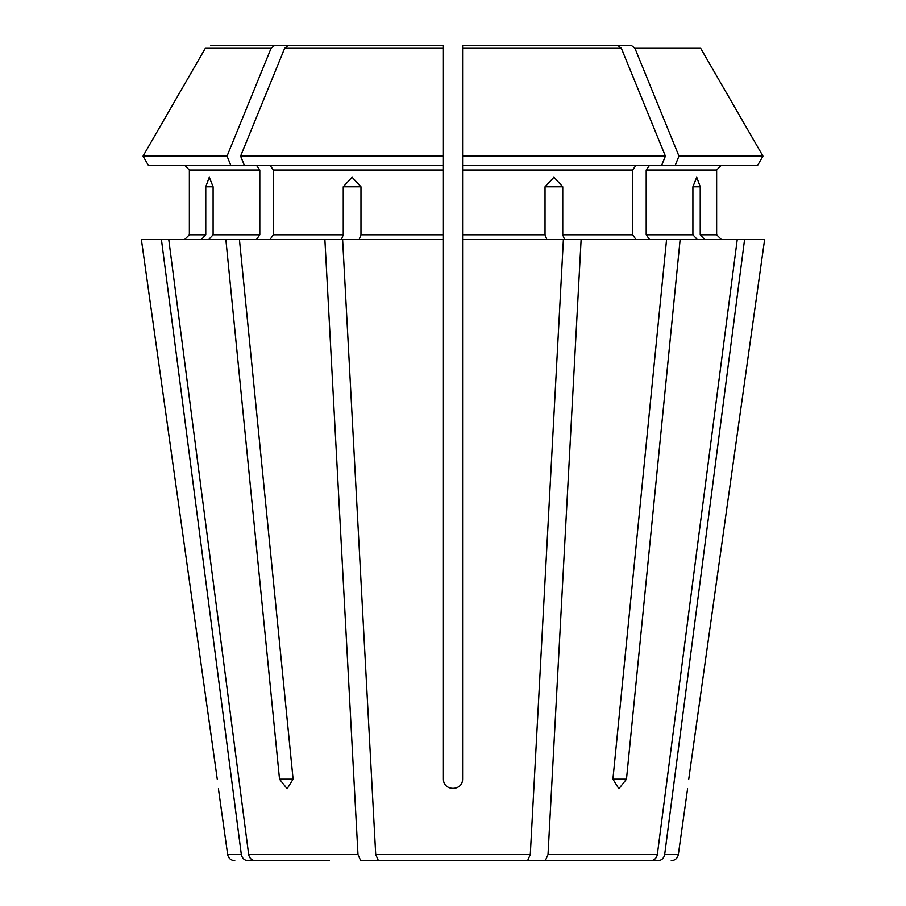<?xml version="1.0" encoding="UTF-8"?>
<svg xmlns="http://www.w3.org/2000/svg" width="906" height="906" viewBox="0 0 906 906"><rect width="100%" height="100%" fill="white"/><g stroke="black" fill="none" stroke-linecap="round" stroke-linejoin="round"><path stroke-width="1.36" d="M443.408 239.558L443.408 779.16C443.408 791.436 462.592 791.436 462.592 779.16L462.592 239.558L563.385 239.558L530.293 854.505L527.564 860.7L378.436 860.7L409.161 860.7L378.436 860.7L375.707 854.505L342.615 239.558L443.408 239.558L443.408 234.756L360.973 234.756L359.138 239.558M208.674 239.558L213.103 234.756L213.103 186.795L209.275 177.202L205.764 186.795L205.764 234.756L189.365 234.756L184.564 239.558L189.365 234.756L189.365 170.011L184.564 165.209L189.365 170.011L259.807 170.011L259.807 234.756L256.409 239.558M391.437 860.7L360.713 860.7L357.983 854.505L324.88 239.558L168.765 239.558L248.663 854.505C249.501 858.288 251.698 860.349 255.254 860.7L329.433 860.7M230.758 165.209L227.032 156.115L143.035 156.115L148.29 165.209L244.326 165.209L240.6 156.115L284.643 48.301L288.323 45.3L443.408 45.3L288.323 45.3M256.409 165.209L259.807 170.011M227.032 156.115L271.075 48.301L274.756 45.3L210.509 45.3L443.408 45.3L443.408 48.301L284.643 48.301M143.035 156.115L205.322 48.301L143.035 156.115L148.29 165.209M274.756 45.3L348.833 45.3M514.563 860.7L650.746 860.7L545.287 860.7L548.017 854.505L581.12 239.558L564.585 239.558L562.751 234.756L562.751 186.795L545.027 186.795L545.027 234.756L462.592 234.756L462.592 239.558M576.567 860.7L650.746 860.7C654.302 860.349 656.499 858.288 657.337 854.505L737.235 239.558L680.134 239.558L626.476 779.16L618.877 788.752L612.909 779.16L666.567 239.558L581.12 239.558M764.619 239.558L688.741 779.16C687.224 791.436 687.224 791.436 688.741 779.16L764.619 239.558L737.235 239.558M591.052 860.7L658.084 860.7C661.64 860.349 663.838 858.288 664.676 854.505L744.573 239.558M649.591 165.209L646.193 170.011L716.635 170.011L721.436 165.209L716.635 170.011L716.635 234.756L721.436 239.558L716.635 234.756L700.236 234.756L704.664 239.558M636.023 165.209L632.637 170.011L632.637 234.756L636.023 239.558M462.592 45.3L617.677 45.3L462.592 45.3L617.677 45.3L621.357 48.301L462.592 48.301L462.592 45.3M661.674 165.209L665.4 156.115L462.592 156.115L462.592 165.209L757.71 165.209L762.965 156.115L700.678 48.301L634.925 48.301L631.244 45.3L557.167 45.3M631.244 45.3L590.723 45.3M324.88 239.558L341.415 239.558L343.249 234.756L273.363 234.756L269.977 239.558M239.433 239.558L293.091 779.16L287.123 788.752L279.524 779.16L293.091 779.16M225.866 239.558L279.524 779.16M692.897 186.795L696.725 177.202L700.236 186.795L692.897 186.795L692.897 234.756L646.193 234.756L649.591 239.558M700.236 186.795L700.236 234.756M646.193 170.011L646.193 234.756M697.326 239.558L692.897 234.756M666.567 239.558L680.134 239.558M757.71 165.209L762.965 156.115L678.968 156.115L634.925 48.301M675.242 165.209L678.968 156.115M762.965 156.115L700.678 48.301M201.336 239.558L205.764 234.756M314.948 860.7L247.916 860.7C244.36 860.349 242.162 858.288 241.324 854.505L161.427 239.558L141.381 239.558L217.259 779.16C218.776 791.436 218.776 791.436 217.259 779.16L141.381 239.558M161.427 239.558L168.765 239.558M462.592 48.301L462.592 234.756M545.027 186.795L553.951 177.202L562.751 186.795M546.862 239.558L545.027 234.756M665.4 156.115L621.357 48.301M443.408 234.756L443.408 156.115L443.408 165.209L244.326 165.209M269.977 165.209L273.363 170.011L273.363 234.756M343.249 186.795L360.973 186.795L352.049 177.202L343.249 186.795L343.249 234.756M360.973 186.795L360.973 234.756M443.408 48.301L443.408 156.115L240.6 156.115M259.807 234.756L213.103 234.756M271.075 48.301L205.322 48.301M687.586 788.752L678.345 854.505L664.676 854.505M657.337 854.505L548.017 854.505M632.637 234.756L562.751 234.756M530.293 854.505L375.707 854.505M357.983 854.505L248.663 854.505M241.324 854.505L227.655 854.505L218.414 788.752M632.637 170.011L462.592 170.011M443.408 170.011L273.363 170.011M626.476 779.16L612.909 779.16M205.764 186.795L213.103 186.795M678.345 854.505C677.541 858.299 675.174 860.372 671.221 860.7M227.655 854.505C228.459 858.299 230.826 860.372 234.779 860.7"/></g></svg>
